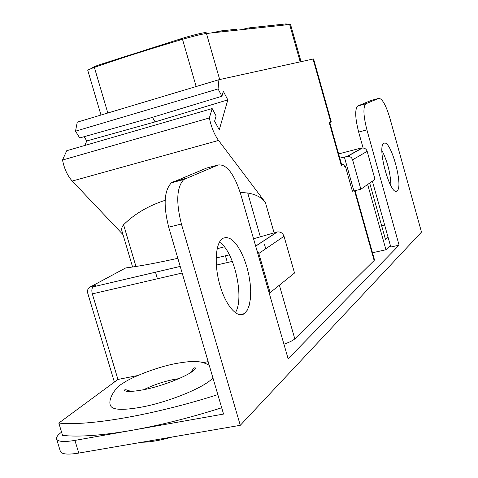 <?xml version="1.0" encoding="UTF-8"?>
<svg xmlns="http://www.w3.org/2000/svg" width="478" height="478" viewBox="0 0 478 478"><rect width="100%" height="100%" fill="white"/><g stroke="black" fill="none" stroke-linecap="round" stroke-linejoin="round"><path stroke-width="0.72" d="M182.16 273.034L92.32 293.886L117.952 379.448L58.812 423.06L62.558 435.392C78.786 437.185 101.969 435.482 132.101 430.272L74.915 440.399C63.98 442.21 57.88 441.75 56.607 439.019C56.123 437.322 57.659 435.129 61.202 432.429L61.572 432.148M114.385 382.077L87.761 293.277C87.05 289.835 88.155 287.589 91.071 286.543L95.887 285.414L93.282 286.818C91.788 288.061 91.465 290.415 92.32 293.886M284.022 236.299L258.831 253.465L270.118 292.638L294.532 273.022L284.022 236.299C282.785 233.085 280.538 231.633 277.294 231.955L253.543 238.767M224.331 246.845L217.149 248.733M177.834 258.293C156.402 263.079 139.038 266.288 125.726 267.931L91.071 286.543M75.506 131.181L77.257 122.159L218.912 79.712L218.064 88.938L75.506 131.181L79.724 137.945L149.285 118.287L221.911 96.245L218.064 88.938M84.833 145.467L86.781 140.956L84.134 136.696M122.989 234.59L72.238 181.043C67.482 175.761 64.243 168.758 62.528 160.034L66.723 150.713L212.166 108.566L216.122 115.963L214.598 121.161L219.271 129.849L227.815 99.872L223.346 91.34L221.911 96.245M339.804 158.128L347.518 156.378C350.015 156.246 351.712 157.393 352.603 159.807L360.86 189.234L353.899 190.949L344.399 157.148M353.899 190.949L352.406 191.218L345.415 166.35L344.501 166.535L343.801 164.044L341.597 164.504M384.671 225.084L381.611 225.646M372.487 252.754L385.943 249.743L390.347 245.381M372.386 181.168L390.807 247.03L399.094 245.172L288.132 358.781L240.625 193.943C234.023 173.604 226.536 163.942 218.159 164.97L206.538 168.089L171.423 182.811C164.103 190.471 163.195 205.259 168.704 227.175L223.543 414.073L132.101 430.272C160.375 425.217 190.244 417.718 221.69 407.77M279.379 285.199L294.801 338.848C292.948 340.551 289.327 342.332 283.926 344.184M294.801 338.848L374.143 260.504L354.557 190.788M355.046 190.668L374.465 259.811L374.143 260.504M212.166 108.566L209.34 117.952C211.288 127.136 214.359 134.635 218.56 140.442L265.386 202.469L274.067 232.726M343.801 164.044L341.316 165.484L329.288 122.715L330.782 122.075L313.054 59.045L218.912 79.712M58.812 423.06C88.185 426.28 153.54 415.155 217.831 394.613M117.952 379.448L137.533 375.583M203.09 362.647L208.157 361.649M191.941 370.307L194.176 370.02M212.907 377.823C205.582 387.037 168.346 402.386 140.263 407.346C122.482 410.411 112.617 409.915 110.651 405.858C107.287 399.972 115.425 387.09 122.661 383.511C130.022 377.847 155.965 367.289 175.677 363.561C186.749 361.637 194.038 361.015 197.539 361.697C200.891 361.75 204.781 362.921 209.209 365.216M126.461 391.255L128.397 390.251M258.831 253.465L256.877 250.335M269.132 292.853L270.118 292.638M218.159 164.97L183.803 179.507C176.669 187.149 175.868 201.979 181.401 223.997L240.291 425.306L78.768 453.084C67.822 454.835 61.692 454.273 60.383 451.411L56.607 439.019M240.291 425.306L421.494 232.093L389.899 118.197C385.943 105.064 382.221 98.45 378.731 98.366L365.682 103.84C362.993 107.299 363.405 115.975 366.919 129.861L399.094 245.172M383.894 143.394C390.472 138.435 403.844 186.599 397.081 190.812L396.985 190.883C390.657 197.008 376.676 147.045 383.75 143.484L383.894 143.394M222.945 238.259L226.261 237.405L229.912 238.468L233.706 241.36L237.47 245.913L241.02 251.882L244.192 258.98L246.857 266.873L248.883 275.191L250.179 283.568L250.693 291.604L250.376 298.935L249.247 305.209L247.341 310.097L244.318 313.652C237.411 318.748 226.01 306.075 220.089 285.76C214.072 265.511 215.321 243.535 222.342 238.659L222.945 238.259M363.119 148.025L358.655 132.065C355.154 118.221 354.79 109.558 357.562 106.08L370.946 100.523L378.731 98.366M381.94 150.462C387.533 161.606 390.532 173.406 390.938 185.87M219.45 242.149C234.142 251.016 244.82 298.182 235.331 312.743M388.04 237.148L385.507 239.562L369.691 183.056M367.666 184.472L385.943 249.743M359.414 148.789L362.318 148.061C364.708 147.929 366.327 149.017 367.176 151.317L352.603 159.807M360.86 189.234L375.003 179.34L367.176 151.317M132.597 266.993L122.093 231.573C121.263 229.225 121.759 226.942 123.587 224.738C134.414 213.977 148.27 205.827 165.155 200.294M265.386 202.469C261.819 197.539 255.933 194.391 247.729 193.016L240.153 192.371M209.34 117.952L62.528 160.034M86.781 140.956L155.099 121.89L227.815 99.872M155.099 121.89L152.476 117.313M313.054 59.045L313.586 58.967L331.248 121.8L330.782 122.075M329.778 122.505L341.752 165.065L341.316 165.484M100.983 115.049L87.785 70.397C87.797 69.961 89.989 68.969 94.369 67.41C118.484 58.937 147.863 49.575 182.506 39.327C193.704 36.083 201.686 34.135 206.454 33.49L290.528 24.39L301.044 61.68M240.739 29.714L249.265 27.861L285.695 23.93L286.447 23.984L286.633 24.659M211.3 32.952L220.693 30.945L235.463 29.349L236.574 29.427L236.777 30.15M92.696 68.013L92.613 67.733C92.786 67.177 96.018 65.88 102.316 63.843L180.349 38.951C191.911 35.229 206.544 31.733 206.209 32.755L206.424 33.49M232.38 261.376L216.319 265.105M229.422 254.852L216.14 257.971L229.428 254.864M180.212 266.401L93.324 286.794M277.103 231.997L255.658 246.098M144.159 389.51C153.181 385.029 163.118 381.671 173.98 379.442L178.981 378.63M357.938 105.865L366.046 103.63M358.655 132.065L366.919 129.861M181.401 223.997L168.704 227.175M74.915 440.399L78.768 453.084M185.476 178.527L173.132 181.819M361.828 148.156L347.004 156.473M358.853 148.634L338.615 153.916M135.955 266.485L123.587 224.738M247.729 193.016L260.325 236.801M218.56 140.442L72.238 181.043M289.614 24.33L300.202 61.865M206.454 33.49L219.695 79.539M182.506 39.327L196.153 86.53M94.369 67.41L107.819 112.999M285.922 24.736L285.695 23.93M249.516 28.746L249.265 27.861M235.726 30.263L235.463 29.349M220.961 31.889L220.693 30.945M102.531 64.572L102.316 63.843M180.618 39.889L180.349 38.951M180.218 266.413L93.282 286.818M277.294 231.955L255.676 246.176M190.68 372.619C193.237 368.52 194.833 367.008 195.466 368.09C194.534 373.3 163.59 386.296 142.438 389.929C132.394 391.721 126.395 391.894 124.447 390.46C124.322 389.241 126.407 389.552 130.721 391.404M172.235 437.012C160.315 440.405 150.14 442.156 141.709 442.258M357.562 106.08L365.682 103.84M396.985 190.883L395.868 191.152M183.803 179.507L171.423 182.811M244.318 313.652L239.496 314.673M362.318 148.061L347.518 156.378M155.499 272.203L157.107 277.73M225.419 255.79L227.002 261.149M264.442 244.264L265.756 248.745"/></g></svg>
